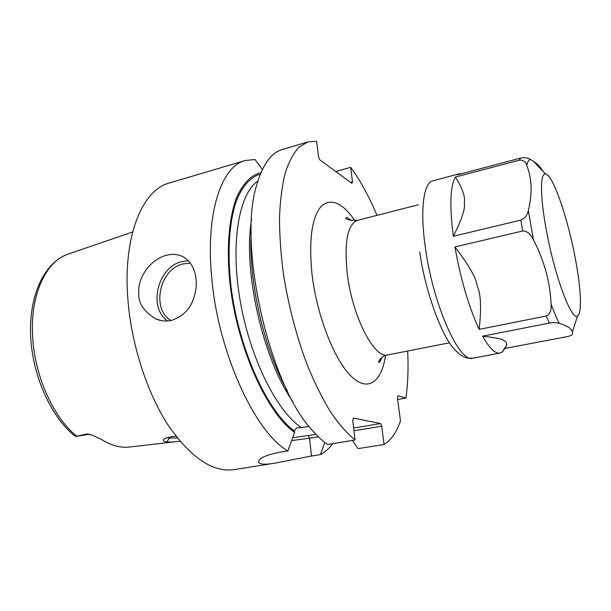 <?xml version="1.0" encoding="UTF-8"?>
<svg xmlns="http://www.w3.org/2000/svg" width="611" height="611" viewBox="0 0 611 611"><rect width="100%" height="100%" fill="white"/><g stroke="black" fill="none" stroke-linecap="round" stroke-linejoin="round"><path stroke-width="0.92" d="M89.374 434.215L86.426 434.054L75.825 436.43L89.389 434.215M86.426 434.054L92.108 435.055L101.365 439.416C111.263 445.61 120.787 448.13 129.929 446.977L176.953 441.554M179.962 441.195L178.481 441.379C173.486 442.005 169.583 442.188 166.772 441.936C164.008 441.616 162.885 440.89 163.404 439.767C164.58 438.041 168.773 436.865 175.976 436.246M76.65 436.155C52.905 417.137 33.88 374.283 32.536 334.24C30.634 293.998 46.008 261.936 67.225 254.42L67.057 254.489C43.87 263.593 29.359 295.281 30.55 334.278C31.848 373.39 49.674 414.732 73.32 434.765L75.825 436.43M132.633 231.981L67.225 254.42M245.187 160.517L169.262 183.025C142.806 189.731 123.285 234.891 127.691 296.686C130.708 341.931 146.289 391.17 167.551 424.255C190.388 457.502 212.567 472.624 234.097 469.63L274.133 463.298C265.457 464.688 260.339 464.444 258.781 462.565C257.544 458.953 264.12 455.592 278.501 452.476L287.896 450.949C254.795 432.351 217.478 351.21 211.566 275.859C205.64 211.902 221.778 166.245 245.187 160.517L254.963 159.517L262.348 169.522M171.508 320.385C166.184 321.577 160.953 321.096 155.813 318.942C143.982 311.648 138.307 303.308 138.789 293.929C137.246 276.821 151.391 258.911 166.452 255.306C173.119 253.603 179.076 254.336 184.339 257.506C191.182 262.073 195.1 269.474 196.108 279.701C196.711 286.169 195.696 292.952 193.053 300.032C189.532 309.754 182.345 316.536 171.508 320.385M318.316 436.743L309.517 438.209L311.473 456.02L320.393 454.599C324.991 452.193 329.092 448.55 332.697 443.67M311.473 456.02L274.133 463.298M352.41 440.462L358.054 448.627L384.059 444.502C391.032 440.248 396.508 432.405 400.495 420.971L397.433 397.876L397.944 395.798L405.895 398.044C407.911 383.899 408.507 368.219 407.674 351.02M397.646 399.495L405.895 398.044M335.752 171.523L350.661 167.353L352.516 181.834L351.898 183.338L319.813 159.853L318.491 156.783L316.628 141.286L307.952 141.905L298.955 147.213C293.494 153.193 288.911 161.793 285.2 173.028C282.083 185.713 280.182 200.591 279.479 217.661C279.54 235.77 280.923 255.031 283.649 275.454C288.812 307.028 296.725 336.997 307.386 365.347C314.718 383.074 322.471 398.67 330.658 412.127C338.914 424.126 347.056 433.428 355.083 440.027L352.715 420.444L353.425 418.031L380.5 423.538L353.632 428.044M376.987 215.377C369.044 196.414 360.269 180.398 350.661 167.353M307.952 141.905L282.305 149.512C271.185 152.719 262.684 164.466 256.803 184.751C237.335 244.24 269.191 385.075 312.374 430.388C317.537 436.353 322.616 441.058 327.611 444.495L355.083 440.027M287.254 390.712C263.761 348.614 248.119 279.487 251.205 231.386M320.393 454.599L324.815 442.44M384.059 444.502L381.715 426.18L353.968 430.801M309.021 426.31L301.506 427.601L296.877 427.761L294.441 430.419L294.624 432.451L287.896 450.949M260.928 172.676C251.045 175.044 242.903 183.445 236.503 197.88C228.774 218.463 226.238 249.884 230.194 285.383C237.656 348.759 267.083 413.151 294.624 432.451M315.971 434.36L292.7 437.759M350.577 182.368L352.516 181.834M380.5 423.538L381.715 426.18M308.227 435.666L309.517 438.209L291.684 440.562M177.327 437.98L169.476 438.102L167.33 437.613M577.647 315.765C571.804 322.364 553.864 274.064 545.76 226.948C539.987 194.81 540.284 172.692 545.577 174.028C553.092 174.555 568.444 220.036 575.715 260.66C580.992 289.064 582.107 313 577.647 315.765L572.301 331.987L572.446 333.682C572.515 334.82 570.796 335.79 567.291 336.608L504.946 348.43L502.227 352.012L499.92 353.089C495.2 353.922 489.434 348.278 482.629 336.172L549.289 323.082C553.497 322.463 556.82 322.555 559.256 323.372C567.252 325.732 571.598 328.603 572.301 331.987M542.675 170.988C540.956 167.574 537.894 164.374 533.479 161.388L530.302 159.402C527.744 157.798 524.498 157.355 520.572 158.081L457.379 174.815L459.357 173.799L461.549 173.707M526.751 165.276C531.937 178.504 532.464 193.58 528.339 210.497C527.301 215.316 524.796 218.517 520.832 220.097L453.309 236.297C449.475 205.808 450.185 186.065 455.424 177.06L519.174 160.227C523.001 159.815 525.529 161.495 526.751 165.276C527.56 161.778 528.744 159.822 530.302 159.402M551.107 304.194C551.573 310.487 549.938 314.421 546.211 316.009L479.169 329.375C468.767 306.852 460.694 279.372 454.935 246.943L522.703 230.996C527.018 230.973 530.592 233.914 533.434 239.818C544.225 260.569 550.121 282.03 551.107 304.194C553.94 311.923 556.659 318.316 559.256 323.372M453.309 236.297C461.855 219.349 465.498 208.351 464.245 203.31C465.635 197.468 462.695 188.715 455.424 177.06M479.169 329.375C481.491 308.196 480.865 293.868 477.298 286.399C476.443 278.463 468.996 265.311 454.943 246.943M504.953 348.43L506.718 345.078C506.771 342.916 505.832 341.45 503.899 340.694C503.334 339.273 496.247 337.768 482.637 336.172M76.375 436.414L89.015 434.138M188.341 260.752L182.055 261.577C157.821 266.625 147.74 307.272 167.521 320.981M294.479 431.03C267.427 411.829 238.618 348.934 231.05 286.681C227.017 251.793 229.301 220.724 236.694 200.08C242.827 185.561 250.701 176.915 260.324 174.143M301.506 427.601C277.066 411.936 250.044 358.344 240.146 300.536C230.148 242.704 239.069 193.504 257.903 180.993M292.89 401.603C262.959 359.665 242.643 269.863 251.61 219.12M355.022 220.808C342.45 202.646 331.208 197.758 321.302 206.159C311.862 217.203 308.738 239.581 311.923 273.293C316.574 314.566 333.889 359.184 350.806 375.864C367.769 392.789 381.623 382.188 385.51 355.564M350.997 220.632C348.148 218.066 346.567 217.027 346.246 217.516C344.619 219.273 348.354 220.227 357.458 220.388C347.567 224.359 344.138 241.925 347.178 273.079C352.058 316.269 374.589 359.543 387.886 354.899C382.822 355.029 377.132 361.979 379.003 362.315C379.515 362.606 380.493 360.986 381.951 357.458M170.874 320.523C150.879 308.692 159.769 268.703 183.262 263.876L190.349 263.142M166.772 441.936L169.476 438.102M533.434 239.818L528.339 210.497M499.92 353.089L472.906 358.176C459.671 363.606 433.298 305.607 425.485 248.371C419.826 210.146 423.53 182.605 432.787 180.833L459.357 173.799M522.703 230.996L520.832 220.097M519.174 160.227L520.572 158.081M549.289 323.082L546.211 316.009M161.732 320.691L155.82 318.942M258.636 461.061L258.781 462.565M387.886 354.899L449.505 342.802M357.458 220.388L418.283 204.784M163.404 439.767L164.107 439.049M545.577 174.028L533.487 161.388M506.718 345.078L502.227 352.012M472.906 358.176L467.43 358.046C462.871 357.045 458.151 353.662 453.278 347.919C442.036 335.844 425.187 291.951 419.742 251.931"/></g></svg>
